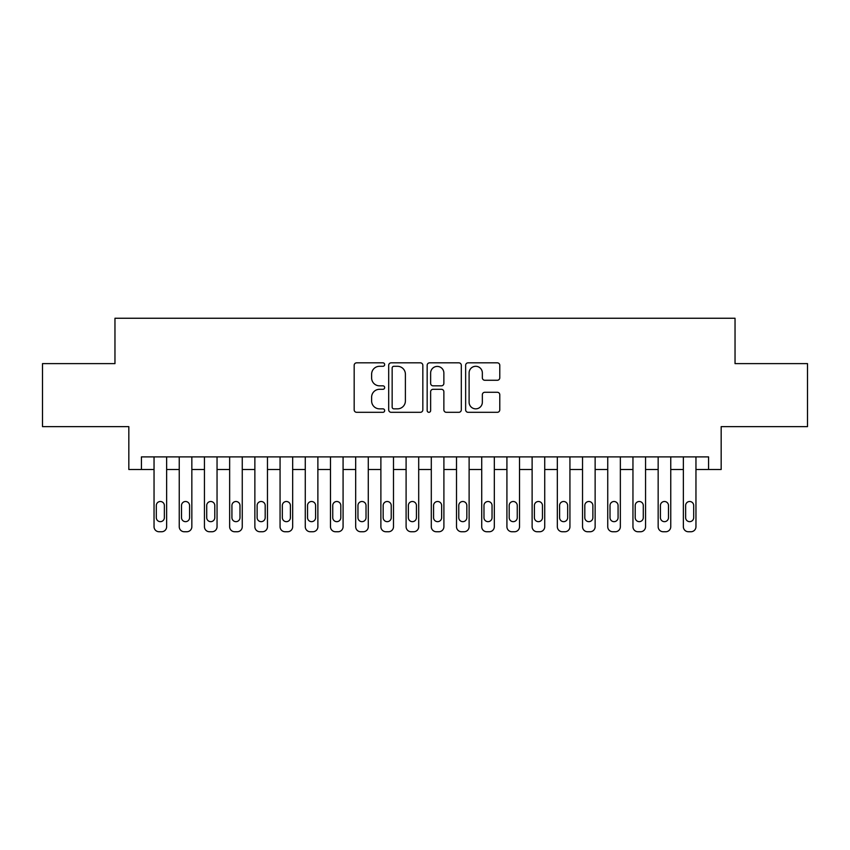 <?xml version="1.0" encoding="UTF-8"?>
<svg xmlns="http://www.w3.org/2000/svg" width="850" height="850" viewBox="0 0 850 850"><rect width="100%" height="100%" fill="white"/><g stroke="black" fill="none" stroke-linecap="round" stroke-linejoin="round"><path stroke-width="1.27" d="M384.668 364.565A1.732 1.732 0 0 0 382.936 362.833L356.649 362.833A2.476 2.476 0 0 0 354.174 365.298L354.174 409.838A2.476 2.476 0 0 0 356.649 412.314L382.936 412.314A1.732 1.732 0 0 0 384.668 410.582A1.732 1.732 0 0 0 382.936 408.85L379.536 408.85A7.916 7.916 0 0 1 371.62 400.934L371.62 397.216A7.916 7.916 0 0 1 379.536 389.3L382.936 389.3A1.732 1.732 0 0 0 384.668 387.568A1.732 1.732 0 0 0 382.936 385.836L379.536 385.836A7.916 7.916 0 0 1 371.62 377.921L371.62 374.212A7.916 7.916 0 0 1 379.536 366.297L382.936 366.297A1.732 1.732 0 0 0 384.668 364.565M497.303 380.269A2.476 2.476 0 0 0 499.779 377.793L499.779 365.298A2.476 2.476 0 0 0 497.303 362.833L468.116 362.833A2.476 2.476 0 0 0 465.641 365.298L465.641 409.838A2.476 2.476 0 0 0 468.116 412.314L497.303 412.314A2.476 2.476 0 0 0 499.779 409.838L499.779 394.74A2.476 2.476 0 0 0 497.303 392.275L484.808 392.275A2.476 2.476 0 0 0 482.343 394.74L482.343 402.231A6.619 6.619 0 0 1 475.724 408.85A6.619 6.619 0 0 1 469.104 402.231L469.104 372.906A6.619 6.619 0 0 1 475.724 366.297A6.619 6.619 0 0 1 482.343 372.906L482.343 377.793A2.476 2.476 0 0 0 484.808 380.269L497.303 380.269M141.429 469.487L141.429 456.886L708.571 456.886L708.571 469.487L721.172 469.487L721.172 426.636L807.5 426.636L807.5 363.619L735.037 363.619L735.037 318.251L114.963 318.251L114.963 363.619L42.5 363.619L42.5 426.636L128.828 426.636L128.828 469.487L154.041 469.487L154.041 526.702A5.036 5.036 89.5 0 0 159.077 531.749L161.596 531.749A5.036 5.036 89.5 0 0 166.643 526.702L166.643 456.886M422.832 365.298A2.476 2.476 0 0 0 420.357 362.833L391.17 362.833A2.476 2.476 0 0 0 388.694 365.298L388.694 409.838A2.476 2.476 0 0 0 391.17 412.314L420.357 412.314A2.476 2.476 0 0 0 422.832 409.838L422.832 365.298M429.643 362.833L458.83 362.833A2.476 2.476 0 0 1 461.306 365.298L461.306 409.838A2.476 2.476 0 0 1 458.83 412.314L446.335 412.314A2.476 2.476 0 0 1 443.87 409.838L443.87 391.776A2.476 2.476 0 0 0 441.394 389.3L433.107 389.3A2.476 2.476 0 0 0 430.631 391.776L430.631 410.582A1.732 1.732 0 0 1 428.899 412.314A1.732 1.732 0 0 1 427.168 410.582L427.168 365.298A2.476 2.476 0 0 1 429.643 362.833M166.643 469.487L179.244 469.487L179.244 526.702A5.036 5.036 89.5 0 0 184.28 531.749L186.809 531.749A5.036 5.036 89.5 0 0 191.845 526.702L191.845 456.886M191.845 469.487L204.446 469.487L204.446 526.702A5.036 5.036 89.5 0 0 209.493 531.749L212.011 531.749A5.036 5.036 89.5 0 0 217.048 526.702L217.048 456.886M217.048 469.487L229.649 469.487L229.649 526.702A5.036 5.036 89.5 0 0 234.696 531.749L237.214 531.749A5.036 5.036 89.5 0 0 242.261 526.702L242.261 456.886M242.261 469.487L254.862 469.487L254.862 526.702A5.036 5.036 89.5 0 0 259.898 531.749L262.427 531.749A5.036 5.036 89.5 0 0 267.463 526.702L267.463 456.886M267.463 469.487L280.064 469.487L280.064 526.702A5.036 5.036 89.5 0 0 285.111 531.749L287.629 531.749A5.036 5.036 89.5 0 0 292.666 526.702L292.666 456.886M292.666 469.487L305.267 469.487L305.267 526.702A5.036 5.036 89.5 0 0 310.314 531.749L312.832 531.749A5.036 5.036 89.5 0 0 317.879 526.702L317.879 456.886M317.879 469.487L330.48 469.487L330.48 526.702A5.036 5.036 89.5 0 0 335.516 531.749L338.034 531.749A5.036 5.036 89.5 0 0 343.081 526.702L343.081 456.886M343.081 469.487L355.683 469.487L355.683 526.702A5.036 5.036 89.5 0 0 360.729 531.749L363.248 531.749A5.036 5.036 89.5 0 0 368.284 526.702L368.284 456.886M368.284 469.487L380.885 469.487L380.885 526.702A5.036 5.036 89.5 0 0 385.932 531.749L388.45 531.749A5.036 5.036 89.5 0 0 393.497 526.702L393.497 456.886M393.497 469.487L406.098 469.487L406.098 526.702A5.036 5.036 89.5 0 0 411.134 531.749L413.652 531.749A5.036 5.036 89.5 0 0 418.699 526.702L418.699 456.886M418.699 469.487L431.301 469.487L431.301 526.702A5.036 5.036 89.5 0 0 436.348 531.749L438.866 531.749A5.036 5.036 89.5 0 0 443.902 526.702L443.902 456.886M443.902 469.487L456.503 469.487L456.503 526.702A5.036 5.036 89.5 0 0 461.55 531.749L464.068 531.749A5.036 5.036 89.5 0 0 469.115 526.702L469.115 456.886M469.115 469.487L481.716 469.487L481.716 526.702A5.036 5.036 89.5 0 0 486.752 531.749L489.271 531.749A5.036 5.036 89.5 0 0 494.317 526.702L494.317 456.886M494.317 469.487L506.919 469.487L506.919 526.702A5.036 5.036 89.5 0 0 511.966 531.749L514.484 531.749A5.036 5.036 89.5 0 0 519.52 526.702L519.52 456.886M519.52 469.487L532.121 469.487L532.121 526.702A5.036 5.036 89.5 0 0 537.168 531.749L539.686 531.749A5.036 5.036 89.5 0 0 544.733 526.702L544.733 456.886M544.733 469.487L557.334 469.487L557.334 526.702A5.036 5.036 89.5 0 0 562.371 531.749L564.889 531.749A5.036 5.036 89.5 0 0 569.936 526.702L569.936 456.886M569.936 469.487L582.537 469.487L582.537 526.702A5.036 5.036 89.5 0 0 587.573 531.749L590.102 531.749A5.036 5.036 89.5 0 0 595.138 526.702L595.138 456.886M595.138 469.487L607.739 469.487L607.739 526.702A5.036 5.036 89.5 0 0 612.786 531.749L615.304 531.749A5.036 5.036 89.5 0 0 620.351 526.702L620.351 456.886M620.351 469.487L632.952 469.487L632.952 526.702A5.036 5.036 89.5 0 0 637.989 531.749L640.507 531.749A5.036 5.036 89.5 0 0 645.554 526.702L645.554 456.886M645.554 469.487L658.155 469.487L658.155 526.702A5.036 5.036 89.5 0 0 663.191 531.749L665.72 531.749A5.036 5.036 89.5 0 0 670.756 526.702L670.756 456.886M670.756 469.487L683.357 469.487L683.357 526.702A5.036 5.036 89.5 0 0 688.404 531.749L690.923 531.749A5.036 5.036 89.5 0 0 695.959 526.702L695.959 456.886M695.959 469.487L708.571 469.487M393.89 366.297A1.732 1.732 0 0 0 392.158 368.029L392.158 407.118A1.732 1.732 0 0 0 393.89 408.85L397.471 408.85A7.916 7.916 0 0 0 405.397 400.934L405.397 374.212A7.916 7.916 0 0 0 397.471 366.297L393.89 366.297M443.87 373.033A6.619 6.619 0 0 0 437.251 366.414A6.619 6.619 0 0 0 430.631 373.033L430.631 383.361A2.476 2.476 0 0 0 433.107 385.836L441.394 385.836A2.476 2.476 0 0 0 443.87 383.361L443.87 373.033M156.304 517.629A4.037 4.037 90.3 0 0 160.342 521.666A4.037 4.037 90.3 0 0 164.369 517.629A4.037 4.037 -90.4 0 1 160.342 521.666A4.037 4.037 -90.4 0 1 156.304 517.629L156.304 505.538A4.037 4.037 -90.4 0 1 160.342 501.5A4.037 4.037 -90.4 0 1 164.369 505.538A4.037 4.037 90.3 0 0 160.342 501.5A4.037 4.037 90.3 0 0 156.304 505.538M154.041 456.886L154.041 526.702M164.369 505.538L164.369 517.629M181.507 517.629A4.037 4.037 90.3 0 0 185.544 521.666A4.037 4.037 90.3 0 0 189.582 517.629A4.037 4.037 -90.4 0 1 185.544 521.666A4.037 4.037 -90.4 0 1 181.507 517.629L181.507 505.538A4.037 4.037 -90.4 0 1 185.544 501.5A4.037 4.037 -90.4 0 1 189.582 505.538A4.037 4.037 90.3 0 0 185.544 501.5A4.037 4.037 90.3 0 0 181.507 505.538M206.72 517.629A4.037 4.037 90.3 0 0 210.747 521.666A4.037 4.037 90.3 0 0 214.784 517.629A4.037 4.037 -90.4 0 1 210.747 521.666A4.037 4.037 -90.4 0 1 206.72 517.629L206.72 505.538A4.037 4.037 -90.4 0 1 210.747 501.5A4.037 4.037 -90.4 0 1 214.784 505.538A4.037 4.037 90.3 0 0 210.747 501.5A4.037 4.037 90.3 0 0 206.72 505.538M231.923 517.629A4.037 4.037 90.3 0 0 235.96 521.666A4.037 4.037 90.3 0 0 239.987 517.629A4.037 4.037 -90.4 0 1 235.96 521.666A4.037 4.037 -90.4 0 1 231.923 517.629L231.923 505.538A4.037 4.037 -90.4 0 1 235.96 501.5A4.037 4.037 -90.4 0 1 239.987 505.538A4.037 4.037 90.3 0 0 235.96 501.5A4.037 4.037 90.3 0 0 231.923 505.538M257.125 517.629A4.037 4.037 90.3 0 0 261.163 521.666A4.037 4.037 90.3 0 0 265.189 517.629A4.037 4.037 -90.4 0 1 261.163 521.666A4.037 4.037 -90.4 0 1 257.125 517.629L257.125 505.538A4.037 4.037 -90.4 0 1 261.163 501.5A4.037 4.037 -90.4 0 1 265.189 505.538A4.037 4.037 90.3 0 0 261.163 501.5A4.037 4.037 90.3 0 0 257.125 505.538M179.244 456.886L179.244 526.702M189.582 505.538L189.582 517.629M204.446 456.886L204.446 526.702M214.784 505.538L214.784 517.629M229.649 456.886L229.649 526.702M239.987 505.538L239.987 517.629M254.862 456.886L254.862 526.702M265.189 505.538L265.189 517.629M282.338 517.629A4.037 4.037 90.3 0 0 286.365 521.666A4.037 4.037 90.3 0 0 290.402 517.629A4.037 4.037 -90.4 0 1 286.365 521.666A4.037 4.037 -90.4 0 1 282.338 517.629L282.338 505.538A4.037 4.037 -90.4 0 1 286.365 501.5A4.037 4.037 -90.4 0 1 290.402 505.538A4.037 4.037 90.3 0 0 286.365 501.5A4.037 4.037 90.3 0 0 282.338 505.538M280.064 456.886L280.064 526.702M290.402 505.538L290.402 517.629M307.541 517.629A4.037 4.037 90.3 0 0 311.578 521.666A4.037 4.037 90.3 0 0 315.605 517.629A4.037 4.037 -90.4 0 1 311.578 521.666A4.037 4.037 -90.4 0 1 307.541 517.629L307.541 505.538A4.037 4.037 -90.4 0 1 311.578 501.5A4.037 4.037 -90.4 0 1 315.605 505.538A4.037 4.037 90.3 0 0 311.578 501.5A4.037 4.037 90.3 0 0 307.541 505.538M332.743 517.629A4.037 4.037 90.3 0 0 336.781 521.666A4.037 4.037 90.3 0 0 340.808 517.629A4.037 4.037 -90.4 0 1 336.781 521.666A4.037 4.037 -90.4 0 1 332.743 517.629L332.743 505.538A4.037 4.037 -90.4 0 1 336.781 501.5A4.037 4.037 -90.4 0 1 340.808 505.538A4.037 4.037 90.3 0 0 336.781 501.5A4.037 4.037 90.3 0 0 332.743 505.538M357.956 517.629A4.037 4.037 90.3 0 0 361.983 521.666A4.037 4.037 90.3 0 0 366.021 517.629A4.037 4.037 -90.4 0 1 361.983 521.666A4.037 4.037 -90.4 0 1 357.956 517.629L357.956 505.538A4.037 4.037 -90.4 0 1 361.983 501.5A4.037 4.037 -90.4 0 1 366.021 505.538A4.037 4.037 90.3 0 0 361.983 501.5A4.037 4.037 90.3 0 0 357.956 505.538M383.159 517.629A4.037 4.037 90.3 0 0 387.196 521.666A4.037 4.037 90.3 0 0 391.223 517.629A4.037 4.037 -90.4 0 1 387.196 521.666A4.037 4.037 -90.4 0 1 383.159 517.629L383.159 505.538A4.037 4.037 -90.4 0 1 387.196 501.5A4.037 4.037 -90.4 0 1 391.223 505.538A4.037 4.037 90.3 0 0 387.196 501.5A4.037 4.037 90.3 0 0 383.159 505.538M408.361 517.629A4.037 4.037 90.3 0 0 412.399 521.666A4.037 4.037 90.3 0 0 416.426 517.629A4.037 4.037 -90.4 0 1 412.399 521.666A4.037 4.037 -90.4 0 1 408.361 517.629L408.361 505.538A4.037 4.037 -90.4 0 1 412.399 501.5A4.037 4.037 -90.4 0 1 416.426 505.538A4.037 4.037 90.3 0 0 412.399 501.5A4.037 4.037 90.3 0 0 408.361 505.538M305.267 456.886L305.267 526.702M315.605 505.538L315.605 517.629M330.48 456.886L330.48 526.702M340.808 505.538L340.808 517.629M355.683 456.886L355.683 526.702M366.021 505.538L366.021 517.629M380.885 456.886L380.885 526.702M391.223 505.538L391.223 517.629M406.098 456.886L406.098 526.702M416.426 505.538L416.426 517.629M433.574 517.629A4.037 4.037 90.3 0 0 437.601 521.666A4.037 4.037 90.3 0 0 441.639 517.629A4.037 4.037 -90.4 0 1 437.601 521.666A4.037 4.037 -90.4 0 1 433.574 517.629L433.574 505.538A4.037 4.037 -90.4 0 1 437.601 501.5A4.037 4.037 -90.4 0 1 441.639 505.538A4.037 4.037 90.3 0 0 437.601 501.5A4.037 4.037 90.3 0 0 433.574 505.538M431.301 456.886L431.301 526.702M441.639 505.538L441.639 517.629M458.777 517.629A4.037 4.037 90.3 0 0 462.804 521.666A4.037 4.037 90.3 0 0 466.841 517.629A4.037 4.037 -90.4 0 1 462.804 521.666A4.037 4.037 -90.4 0 1 458.777 517.629L458.777 505.538A4.037 4.037 -90.4 0 1 462.804 501.5A4.037 4.037 -90.4 0 1 466.841 505.538A4.037 4.037 90.3 0 0 462.804 501.5A4.037 4.037 90.3 0 0 458.777 505.538M456.503 456.886L456.503 526.702M466.841 505.538L466.841 517.629M483.979 517.629A4.037 4.037 90.3 0 0 488.017 521.666A4.037 4.037 90.3 0 0 492.044 517.629A4.037 4.037 -90.4 0 1 488.017 521.666A4.037 4.037 -90.4 0 1 483.979 517.629L483.979 505.538A4.037 4.037 -90.4 0 1 488.017 501.5A4.037 4.037 -90.4 0 1 492.044 505.538A4.037 4.037 90.3 0 0 488.017 501.5A4.037 4.037 90.3 0 0 483.979 505.538M481.716 456.886L481.716 526.702M492.044 505.538L492.044 517.629M509.192 517.629A4.037 4.037 90.3 0 0 513.219 521.666A4.037 4.037 90.3 0 0 517.257 517.629A4.037 4.037 -90.4 0 1 513.219 521.666A4.037 4.037 -90.4 0 1 509.192 517.629L509.192 505.538A4.037 4.037 -90.4 0 1 513.219 501.5A4.037 4.037 -90.4 0 1 517.257 505.538A4.037 4.037 90.3 0 0 513.219 501.5A4.037 4.037 90.3 0 0 509.192 505.538M506.919 456.886L506.919 526.702M517.257 505.538L517.257 517.629M534.395 517.629A4.037 4.037 90.3 0 0 538.422 521.666A4.037 4.037 90.3 0 0 542.459 517.629A4.037 4.037 -90.4 0 1 538.422 521.666A4.037 4.037 -90.4 0 1 534.395 517.629L534.395 505.538A4.037 4.037 -90.4 0 1 538.422 501.5A4.037 4.037 -90.4 0 1 542.459 505.538A4.037 4.037 90.3 0 0 538.422 501.5A4.037 4.037 90.3 0 0 534.395 505.538M532.121 456.886L532.121 526.702M542.459 505.538L542.459 517.629M559.597 517.629A4.037 4.037 90.3 0 0 563.635 521.666A4.037 4.037 90.3 0 0 567.662 517.629A4.037 4.037 -90.4 0 1 563.635 521.666A4.037 4.037 -90.4 0 1 559.597 517.629L559.597 505.538A4.037 4.037 -90.4 0 1 563.635 501.5A4.037 4.037 -90.4 0 1 567.662 505.538A4.037 4.037 90.3 0 0 563.635 501.5A4.037 4.037 90.3 0 0 559.597 505.538M557.334 456.886L557.334 526.702M567.662 505.538L567.662 517.629M584.811 517.629A4.037 4.037 90.3 0 0 588.838 521.666A4.037 4.037 90.3 0 0 592.875 517.629A4.037 4.037 -90.4 0 1 588.838 521.666A4.037 4.037 -90.4 0 1 584.811 517.629L584.811 505.538A4.037 4.037 -90.4 0 1 588.838 501.5A4.037 4.037 -90.4 0 1 592.875 505.538A4.037 4.037 90.3 0 0 588.838 501.5A4.037 4.037 90.3 0 0 584.811 505.538M610.013 517.629A4.037 4.037 90.3 0 0 614.04 521.666A4.037 4.037 90.3 0 0 618.077 517.629A4.037 4.037 -90.4 0 1 614.04 521.666A4.037 4.037 -90.4 0 1 610.013 517.629L610.013 505.538A4.037 4.037 -90.4 0 1 614.04 501.5A4.037 4.037 -90.4 0 1 618.077 505.538A4.037 4.037 90.3 0 0 614.04 501.5A4.037 4.037 90.3 0 0 610.013 505.538M635.216 517.629A4.037 4.037 90.3 0 0 639.253 521.666A4.037 4.037 90.3 0 0 643.28 517.629A4.037 4.037 -90.4 0 1 639.253 521.666A4.037 4.037 -90.4 0 1 635.216 517.629L635.216 505.538A4.037 4.037 -90.4 0 1 639.253 501.5A4.037 4.037 -90.4 0 1 643.28 505.538A4.037 4.037 90.3 0 0 639.253 501.5A4.037 4.037 90.3 0 0 635.216 505.538M660.418 517.629A4.037 4.037 90.3 0 0 664.456 521.666A4.037 4.037 90.3 0 0 668.493 517.629A4.037 4.037 -90.4 0 1 664.456 521.666A4.037 4.037 -90.4 0 1 660.418 517.629L660.418 505.538A4.037 4.037 -90.4 0 1 664.456 501.5A4.037 4.037 -90.4 0 1 668.493 505.538A4.037 4.037 90.3 0 0 664.456 501.5A4.037 4.037 90.3 0 0 660.418 505.538M685.631 517.629A4.037 4.037 90.3 0 0 689.658 521.666A4.037 4.037 90.3 0 0 693.696 517.629A4.037 4.037 -90.4 0 1 689.658 521.666A4.037 4.037 -90.4 0 1 685.631 517.629L685.631 505.538A4.037 4.037 -90.4 0 1 689.658 501.5A4.037 4.037 -90.4 0 1 693.696 505.538A4.037 4.037 90.3 0 0 689.658 501.5A4.037 4.037 90.3 0 0 685.631 505.538M582.537 456.886L582.537 526.702M592.875 505.538L592.875 517.629M607.739 456.886L607.739 526.702M618.077 505.538L618.077 517.629M632.952 456.886L632.952 526.702M643.28 505.538L643.28 517.629M658.155 456.886L658.155 526.702M668.493 505.538L668.493 517.629M683.357 456.886L683.357 526.702M693.696 505.538L693.696 517.629"/></g></svg>
